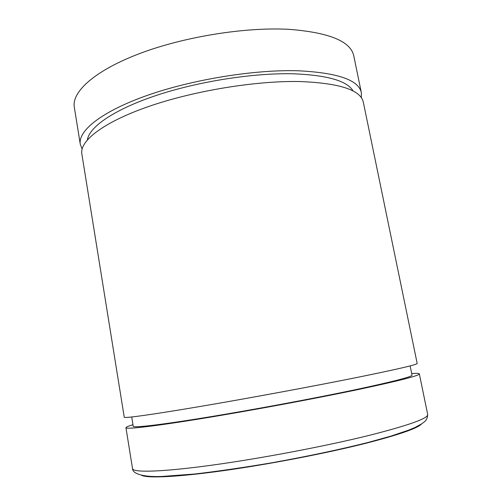<?xml version="1.0" encoding="UTF-8"?>
<svg xmlns="http://www.w3.org/2000/svg" width="502" height="502" viewBox="0 0 502 502"><rect width="100%" height="100%" fill="white"/><g stroke="black" fill="none" stroke-linecap="round" stroke-linejoin="round"><path stroke-width="0.75" d="M411.703 373.57C416.578 373.212 419.12 373.306 419.327 373.864C419.691 375.521 400.006 380.598 360.285 389.1C316.178 398.425 250.975 410.554 202.111 418.505C153.123 426.474 125.946 429.505 125.946 427.71C125.939 427.114 128.28 426.123 132.961 424.723M410.134 365.895L412.023 375.119C412.299 376.713 393.411 381.576 355.36 389.709C313.392 398.563 251.766 410.021 205.519 417.545C159.153 425.087 133.237 427.993 133.218 426.286L131.712 416.993M357.957 377.266C313.85 386.176 248.754 398.237 200.041 406.494C151.196 414.784 124.163 418.442 124.251 417.231L81.839 153.919C79.511 141.087 102.985 122.4 148.285 106.625C193.465 90.868 255.706 80.634 299.725 81.537C339.572 83.087 360.775 89.996 363.335 102.257L417.187 363.467C417.426 364.571 397.684 369.171 357.957 377.266M353.138 91.05C347.271 80.904 327.354 75.156 293.394 73.8C253.585 72.79 198.422 81.406 156.373 95.411C114.255 109.442 89.318 126.868 87.392 139.826M361.34 97.752L361.358 92.682C358.704 79.956 337.451 72.646 297.604 70.757C253.592 69.514 191.457 79.686 146.396 95.7C101.228 111.739 77.879 130.947 80.282 144.269L82.102 149M361.358 92.682L353.778 55.891C350.741 41.371 329.306 32.53 289.453 29.367C245.472 26.826 183.732 36.753 139.154 53.752C94.47 70.776 71.604 91.973 74.309 107.183L80.282 144.269M421.655 423.864C417.871 428.187 399.41 434.625 366.265 443.178C326.62 453.218 268.965 464.337 222.976 470.732C176.911 477.138 147.174 478.387 141.52 475.281M369.39 435.328C325.283 446.272 259.634 458.702 210.206 465.404C160.653 472.125 132.898 472.677 132.528 468.604C132.377 472.652 139.857 477.302 161.895 476.461L194.77 474.007C218.389 471.234 244.424 467.437 272.881 462.612C309.176 456.029 340.883 449.321 367.991 442.475L391.008 436.094L408.753 430.101L415.016 427.466L421.36 424.058C423.995 421.856 427.296 421.128 427.691 414.426C428.507 418.266 409.074 425.232 369.39 435.328M427.691 414.426L419.327 373.864M132.528 468.604L125.946 427.71"/></g></svg>
